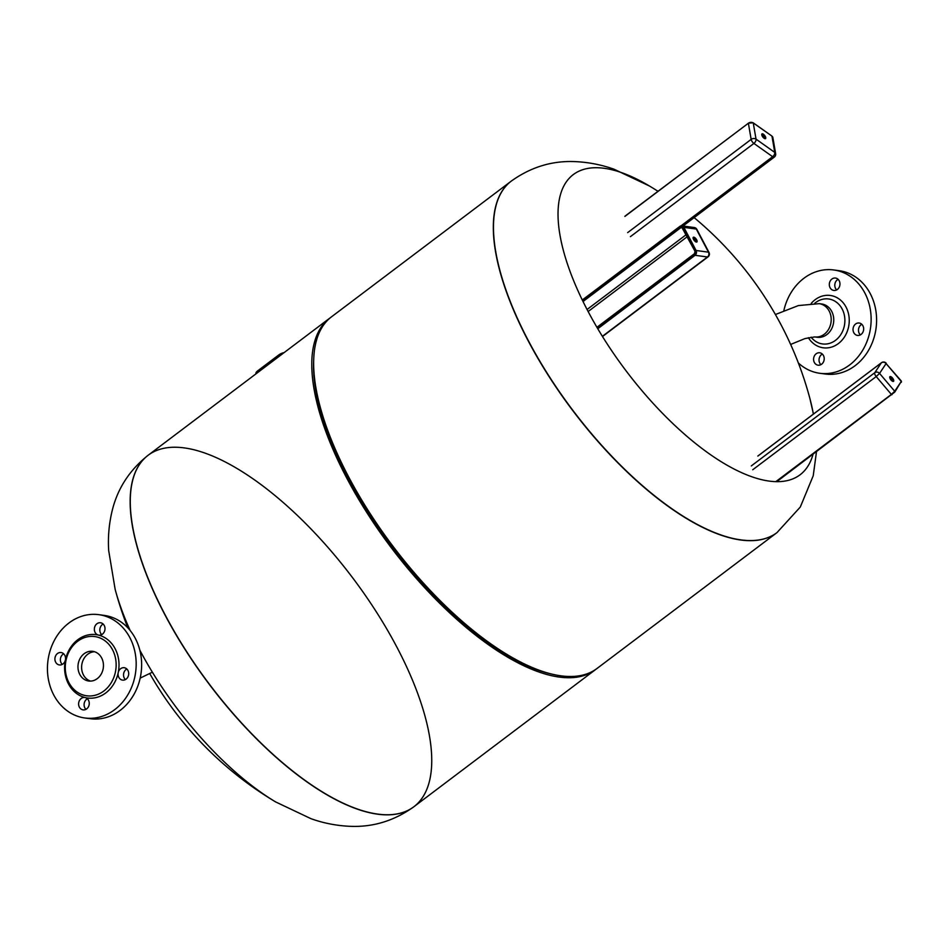 <?xml version="1.0" encoding="UTF-8"?>
<svg xmlns="http://www.w3.org/2000/svg" width="949" height="949" viewBox="0 0 949 949"><rect width="100%" height="100%" fill="white"/><g stroke="black" fill="none" stroke-linecap="round" stroke-linejoin="round"><path stroke-width="1.42" d="M87.391 698.772A6.252 5.303 -82.3 0 0 86.667 699.235A6.252 5.303 -82.3 0 0 85.956 709.354M85.22 697.574A6.252 5.303 97.7 0 1 89.147 704.668A6.252 5.303 97.7 0 1 83.097 709.888A6.252 5.303 97.7 0 1 78.672 702.972A6.252 5.303 97.7 0 1 84.769 697.491A6.252 5.303 97.7 0 1 85.22 697.574A31.969 27.118 97.7 0 1 68.482 683.932A31.969 27.118 97.7 0 1 65.398 659.982A6.252 5.303 97.7 0 1 59.396 664.941A6.252 5.303 97.7 0 1 54.971 658.025A6.252 5.303 97.7 0 1 61.08 652.544A6.252 5.303 97.7 0 1 65.398 659.982A31.969 27.118 97.7 0 1 98.388 635.071A6.252 5.303 97.7 0 1 94.461 627.977A6.252 5.303 97.7 0 1 100.523 622.758A6.252 5.303 97.7 0 1 104.936 629.673A6.252 5.303 97.7 0 1 98.838 635.154A6.252 5.303 97.7 0 1 98.388 635.071A31.969 27.118 97.7 0 1 118.21 672.675A6.252 5.303 97.7 0 1 124.224 667.716A6.252 5.303 97.7 0 1 128.637 674.62A6.252 5.303 97.7 0 1 122.54 680.113A6.252 5.303 97.7 0 1 118.21 672.675A31.969 27.118 97.7 0 1 85.22 697.574M126.834 668.986A6.252 5.303 -82.3 0 0 126.11 669.448A6.252 5.303 -82.3 0 0 123.678 673.41A6.252 5.303 -82.3 0 0 125.398 679.579M103.133 624.039A6.252 5.303 -82.3 0 0 102.409 624.501A6.252 5.303 -82.3 0 0 101.697 634.62M63.69 653.814A6.252 5.303 -82.3 0 0 62.966 654.276A6.252 5.303 -82.3 0 0 62.254 664.407M53.773 695.036A52.124 44.212 97.7 0 1 55.042 639.14A52.124 44.212 97.7 0 1 98.815 614.667A52.124 44.212 97.7 0 1 135.624 672.272A52.124 44.212 97.7 0 1 84.793 717.978A52.124 44.212 97.7 0 1 53.773 695.036M98.815 614.667L104.283 615.415A52.124 44.212 97.7 0 1 141.093 673.007A52.124 44.212 97.7 0 1 90.274 718.713L84.793 717.978M90.546 681.109A14.982 12.705 97.7 0 1 83.429 674.917A14.982 12.705 97.7 0 1 83.298 659.804A14.982 12.705 97.7 0 1 94.532 651.738M79.787 674.431A14.982 12.705 97.7 0 1 80.143 658.369A14.982 12.705 97.7 0 1 92.729 651.334A14.982 12.705 97.7 0 1 103.299 667.882A14.982 12.705 97.7 0 1 88.696 681.014A14.982 12.705 97.7 0 1 79.787 674.431M68.909 682.639A29.882 25.35 97.7 0 1 90.274 636.423A29.882 25.35 97.7 0 1 112.967 679.46A29.882 25.35 97.7 0 1 68.909 682.639M893.638 381.225A2.954 1.198 -127.1 0 1 893.531 381.356A2.954 1.198 -127.1 0 1 890.791 379.719A2.954 1.198 -127.1 0 1 889.96 376.634A2.954 1.198 -127.1 0 1 892.57 378.105A2.954 1.198 -127.1 0 1 893.638 381.225M892.748 381.379A2.954 1.198 52.9 0 0 889.735 377.382M855.595 324.012A6.252 5.303 97.7 0 1 859.177 323.016A6.252 5.303 97.7 0 1 863.602 329.92A6.252 5.303 97.7 0 1 857.493 335.412A6.252 5.303 97.7 0 1 853.175 327.974A6.252 5.303 97.7 0 1 855.595 324.012M861.787 324.285A6.252 5.303 -82.3 0 0 858.643 328.71A6.252 5.303 -82.3 0 0 860.352 334.878M816.152 353.787A6.252 5.303 97.7 0 1 819.734 352.791A6.252 5.303 97.7 0 1 820.185 352.874A6.252 5.303 97.7 0 1 824.112 359.968A6.252 5.303 97.7 0 1 818.05 365.187A6.252 5.303 97.7 0 1 813.673 360.442A6.252 5.303 97.7 0 1 816.152 353.787M822.344 354.072A6.252 5.303 -82.3 0 0 820.909 364.653M831.893 279.053A6.252 5.303 97.7 0 1 835.476 278.057A6.252 5.303 97.7 0 1 839.901 284.973A6.252 5.303 97.7 0 1 833.803 290.453A6.252 5.303 97.7 0 1 833.352 290.37A6.252 5.303 97.7 0 1 829.367 285.447A6.252 5.303 97.7 0 1 831.893 279.053M838.097 279.338A6.252 5.303 -82.3 0 0 836.65 289.92M798.37 363.004A52.124 44.212 -82.3 0 0 819.758 373.277L825.227 374.013A52.124 44.212 -82.3 0 0 868.999 349.552A52.124 44.212 -82.3 0 0 870.269 293.656A52.124 44.212 -82.3 0 0 839.248 270.714L833.78 269.967A52.124 44.212 -82.3 0 0 783.862 310.572M819.758 373.277A52.124 44.212 -82.3 0 0 863.531 348.805A52.124 44.212 -82.3 0 0 864.8 292.909A52.124 44.212 -82.3 0 0 833.78 269.967M814.669 336.919L817.219 337.263A16.785 14.235 -82.3 0 0 831.312 329.386A16.785 14.235 -82.3 0 0 831.715 311.391A16.785 14.235 -82.3 0 0 821.727 304L819.177 303.656A16.785 14.235 -82.3 0 1 829.165 311.047A16.785 14.235 -82.3 0 1 828.762 329.042A16.785 14.235 -82.3 0 1 814.669 336.919A16.785 14.235 -82.3 0 0 814.669 336.919L805.001 338.568L790.636 344.44M256.135 373.728L255.993 373.443A4.864 1.661 -27.8 0 1 257.737 370.822L278.686 355.009A4.864 1.661 -27.8 0 1 284.012 352.684M130.167 630.504A188.092 76.205 -127.1 0 1 115.137 589.282L115.137 589.282A353.752 353.752 0 0 0 127.807 627.799M149.752 673.588A353.752 353.752 0 0 0 275.685 801.952L275.685 801.952A188.092 76.205 -127.1 0 1 139.847 650.207M165.375 615.332A220.31 89.253 -127.1 0 1 148.234 455.188A220.31 89.253 -127.1 0 1 352.221 577.241A220.31 89.253 -127.1 0 1 413.728 806.852A220.31 89.253 -127.1 0 1 165.375 615.332M596.15 669.116A220.31 89.253 -127.1 0 1 595.272 669.792L413.728 806.852A220.31 89.253 -127.1 0 1 209.741 684.798A220.31 89.253 -127.1 0 1 148.234 455.188L148.115 455.283A220.31 89.253 -127.1 0 1 148.174 455.235M595.272 669.792A220.31 89.253 -127.1 0 1 391.296 547.739A220.31 89.253 -127.1 0 1 329.789 318.129A220.31 89.253 -127.1 0 1 330.679 317.476M776.875 532.697A220.31 89.253 -127.1 0 1 776.816 532.733L597.051 668.452A220.31 89.253 -127.1 0 1 551.737 674.075L548.996 673.422A217.879 88.269 -127.1 0 1 392.079 547.146A217.879 88.269 -127.1 0 1 313.621 361.64L313.739 358.829A220.31 89.253 -127.1 0 1 331.557 316.788L511.333 181.069A220.31 89.253 52.9 0 0 572.84 410.68A220.31 89.253 52.9 0 0 776.816 532.733A220.31 89.253 -127.1 0 1 528.474 341.225A220.31 89.253 -127.1 0 1 511.333 181.069A220.31 89.253 -127.1 0 1 511.392 181.022M551.737 674.075A220.31 89.253 -127.1 0 1 393.064 546.399A220.31 89.253 -127.1 0 1 313.739 358.829M813.032 454.31A188.092 76.205 -127.1 0 1 718.939 460.301A188.092 76.205 -127.1 0 1 588.024 311.319A188.092 76.205 -127.1 0 1 649.365 185.968A188.092 76.205 -127.1 0 1 649.377 185.968A353.752 353.752 0 0 1 657.977 191.271M813.447 414.049L809.924 398.639A188.092 76.205 -127.1 0 1 813.364 414.12M693.541 239.421A2.954 1.198 -127.1 0 1 693.316 237.274A2.954 1.198 -127.1 0 1 696.056 238.899A2.954 1.198 -127.1 0 1 696.874 241.983A2.954 1.198 -127.1 0 1 693.541 239.421M696.091 242.007A2.954 1.198 52.9 0 0 693.078 238.009M763.411 134.236A2.954 1.198 -127.1 0 1 765.404 136.632A2.954 1.198 -127.1 0 1 765.546 138.613A2.954 1.198 -127.1 0 1 762.806 136.976A2.954 1.198 -127.1 0 1 761.976 133.892A2.954 1.198 -127.1 0 1 763.411 134.236M764.764 138.637A2.954 1.198 52.9 0 0 762.403 134.995A2.954 1.198 52.9 0 0 761.75 134.639M901.372 381.095L886.093 363.574A3.476 3.144 -146.4 0 0 881.324 362.862L874.788 372.696A3.476 3.144 33.6 0 1 879.557 373.408L876.2 376.563L891.372 394.416L894.717 391.273L879.557 373.408L886.093 363.574L901.265 381.427L894.717 391.273A0.7 0.629 33.6 0 1 894.8 392.044L901.265 381.427A0.7 0.629 33.6 0 1 901.206 382.34M894.8 392.044A0.7 0.629 33.6 0 1 894.658 392.174L776.745 481.689L894.8 392.044M775.784 481.677L891.372 394.416L891.953 394.725M881.74 362.589A3.476 1.412 52.9 0 0 881.467 362.708A3.476 1.412 52.9 0 0 881.324 362.862L757.836 456.078M751.3 465.923L874.788 372.696A3.476 1.412 52.9 0 0 876.2 376.563L752.711 469.779M808.358 337.678A26.406 22.408 -82.3 0 0 839.023 343.063A26.406 22.408 -82.3 0 0 846.034 307.073A26.406 22.408 -82.3 0 0 811.229 303.407M811.075 337.156A22.693 19.253 -82.3 0 0 836.971 339.125A22.693 19.253 -82.3 0 0 842.131 308.959A22.693 19.253 -82.3 0 0 814.705 303.324M278.686 355.009L279.326 356.231M257.737 370.822L258.377 372.044M413.657 806.899A220.31 89.253 -127.1 0 1 413.598 806.947A220.31 89.253 -127.1 0 1 165.256 615.426A220.31 89.253 -127.1 0 1 148.115 455.283C129.1 470.455 117 489.423 111.828 512.175C108.91 524.904 107.866 537.739 108.696 550.681L115.137 589.282M816.484 451.7L813.234 475.746L800.304 507.027L776.946 532.65A220.31 89.253 -127.1 0 1 528.593 341.13A220.31 89.253 -127.1 0 1 511.452 180.974C531.262 166.846 552.828 160.405 576.126 161.662C589.163 162.35 601.785 164.865 614.015 169.207L649.365 185.968M694.976 251.082L683.019 227.713A2.432 2.064 -82.3 0 0 680.184 227.025L582.615 300.679M583.03 301.509L680.848 227.653L680.184 227.025M682.663 227.902L680.848 227.653A1.732 1.471 97.7 0 1 682.782 227.974M596.921 327.31L694.454 253.68L695.071 251.26A1.732 1.471 97.7 0 1 694.561 253.656L694.502 254.19A2.432 2.064 -82.3 0 0 695.214 250.821A2.776 2.361 97.7 0 1 694.407 254.664L597.312 327.963M681.845 227.38L694.965 251.2L696.08 250.489L683.897 227.369L683.019 227.713A2.776 2.361 97.7 0 0 679.781 226.93L582.472 300.382M597.775 328.745L695.071 255.293L707.468 256.977A3.476 2.942 -82.3 0 0 708.488 252.173A3.476 1.186 -27.8 0 1 709.022 252.47L696.839 229.35A3.476 1.186 152.2 0 0 696.293 229.053A3.476 2.942 -82.3 0 0 694.229 227.523L681.833 225.85A3.476 2.942 -82.3 0 0 679.84 226.396L681.833 225.85A3.476 2.942 -82.3 0 1 683.897 227.369L696.293 229.053L708.488 252.173L696.08 250.489A3.476 2.942 -82.3 0 1 695.071 255.293L694.407 254.664M582.283 299.979L679.781 226.93M602.366 336.326L707.468 256.977A3.476 1.412 52.9 0 0 708.037 256.859A3.476 3.476 0 0 0 709.022 252.47M588.131 311.533L687.301 236.657M686.234 234.64L587.063 309.504M679.674 226.526L582.306 300.026M694.395 253.786L596.945 327.358M694.502 254.19L597.146 327.69M771.667 136.004L772.877 137.558A3.476 2.503 -9.7 0 0 771.988 136.229L774.752 152.409L756.033 139.135L753.257 122.955L771.881 136.039L753.15 122.777L748.381 123.216A3.476 2.503 -9.7 0 1 753.257 122.955L752.901 122.741M624.94 216.206L748.678 123.014M624.893 216.431L748.381 123.216L751.157 139.384A3.476 2.503 -9.7 0 1 756.033 139.135A3.476 1.957 125.3 0 1 753.897 143.429L772.628 156.692A3.476 1.957 -54.7 0 0 774.752 152.409A3.476 2.503 -9.7 0 1 775.641 153.726L772.877 137.558M627.669 232.612L751.157 139.384A3.476 1.412 52.9 0 0 753.897 143.429L630.421 236.645M681.014 225.862L772.628 156.692A3.476 1.412 52.9 0 0 774.313 157.095A3.476 3.476 0 0 0 775.641 153.726M140.179 678.108L152.362 672.189M886.2 363.23A3.476 3.476 0 0 0 881.467 362.708L757.978 455.935M775.416 314.522L798.358 305.578L819.177 303.656M413.728 806.852L413.598 806.947C393.788 821.075 372.233 827.516 348.935 826.259C335.899 825.583 323.265 823.068 311.047 818.714L275.685 801.952M329.789 318.129L148.234 455.188M809.924 398.639A353.752 353.752 0 0 0 694.134 217.629M696.839 229.35A3.476 3.476 0 0 0 694.229 227.523M708.037 256.859L602.496 336.539M774.313 157.095L683.031 226.004"/></g></svg>
